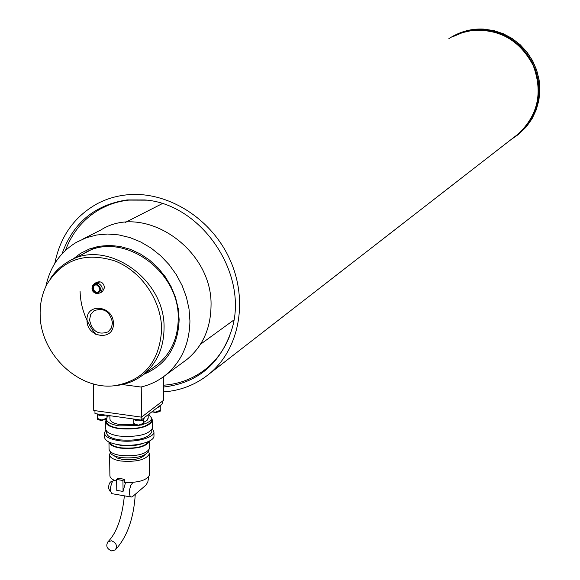 <?xml version="1.0" encoding="UTF-8"?>
<svg xmlns="http://www.w3.org/2000/svg" width="580" height="580" viewBox="0 0 580 580"><rect width="100%" height="100%" fill="white"/><g stroke="black" fill="none" stroke-linecap="round" stroke-linejoin="round"><path stroke-width="0.87" d="M97.397 293.524L100.253 292.885L102.544 291.559L104.567 287.506C103.508 282.677 100.891 280.938 96.715 282.286L94.772 283.381M161.624 329.368C161.516 300.585 141.368 271.121 114.796 260.906C85.129 251.792 62.567 259.492 47.096 284.019C42.238 293.241 39.926 303.412 40.151 314.527C40.122 353.691 78.684 390.666 114.84 385.685C144.036 380.422 159.631 361.652 161.624 329.368M49.981 279.234C54.527 272.049 60.392 266.321 67.57 262.051C104.994 237.22 165.706 278.407 164.046 328.454C163.749 348.268 156.672 363.783 142.818 375.013C135.133 380.886 126.411 384.38 116.638 385.49L114.84 385.685M87.014 320.254C86.666 337.995 114.224 341.482 113.383 323.473C113.738 305.551 86.014 302.281 87.014 320.254M89.537 319.95C92.162 331.376 98.368 335.341 108.156 331.832L111.403 327.983L112.513 322.755C109.968 311.416 103.827 307.4 94.076 310.699L90.683 314.592L89.537 319.95M72.681 259.39L80.547 253.373L89.45 248.95L99.136 246.268L109.344 245.405L119.784 246.399L130.166 249.24L140.186 253.844L149.553 260.101L157.999 267.829L165.278 276.798L171.18 286.767L175.53 297.431L178.205 308.488L179.14 319.623C178.082 346.615 166.286 364.856 143.768 374.332M142.818 375.013L157.224 364.748C170.882 353.677 177.886 338.408 178.219 318.935C179.952 269.736 120.278 229.368 83.353 253.83M183.128 362.254L186.825 359.535C202.471 346.579 210.533 328.889 211.018 306.465C213.31 249.204 144.115 202.108 100.652 230.108L82.374 239.301M93.286 383.887L93.743 410.48L141.542 417.158L141.237 387.077L122.373 384.547L140.897 387.027C149.937 384.939 158.079 381.038 165.322 375.325C181.301 362.072 189.508 343.94 189.928 320.914L189.029 309.01L186.412 297.141L182.142 285.599L176.32 274.666L169.077 264.611L160.595 255.679L151.083 248.081L140.766 241.998L129.913 237.568L118.769 234.9L107.612 234.037L96.708 234.994L86.304 237.735L76.654 242.179C60.284 251.995 50.011 266.771 45.842 286.52M141.542 417.158L163.466 400.388L163.306 376.855M109.881 415.693L109.924 418.789C110.019 421.587 113.636 423.56 120.778 424.72L134.575 424.748M143.492 422.53L147.211 420.181L148.197 417.796M106.444 419.441L106.474 421.319C106.582 424.625 110.845 426.967 119.277 428.345C137.17 429.606 147.972 427.047 151.692 420.659L151.684 420.137M106.423 419.217C106.894 422.356 111.164 424.575 119.241 425.872L138.098 425.524M142.941 424.408C148.407 422.718 151.315 420.659 151.67 418.224L148.785 414.214M105.611 421.935L105.712 428.663C105.821 432.136 110.251 434.594 118.994 436.044C137.561 437.356 148.77 434.666 152.62 427.967L152.612 427.416M106.437 419.391L105.596 421.334C105.712 424.77 110.142 427.206 118.893 428.635C137.482 429.947 148.705 427.286 152.554 420.659L151.67 418.195M106.618 431.194L106.647 432.709C106.756 436.073 111.019 438.458 119.429 439.85C137.293 441.126 148.081 438.524 151.786 432.027L151.786 431.498M104.48 433.405L104.531 436.827C104.647 440.532 109.316 443.156 118.53 444.693C133.893 447.173 154.149 442.149 153.983 436.066L153.983 435.486M105.915 430.026L104.465 432.767C104.581 436.45 109.25 439.06 118.472 440.59C133.842 443.055 154.12 438.06 153.954 432.02L152.446 428.765M109.91 442.467C110.831 444.998 114.492 446.788 120.886 447.818C135.691 448.963 144.986 446.81 148.77 441.373M115.55 444.164L120.85 445.367C129.144 446.382 136.59 445.715 143.202 443.381M108.96 442.12L109.062 448.869C109.163 451.987 113.013 454.184 120.604 455.467C136.699 456.641 146.421 454.227 149.77 448.224L149.763 447.724M108.953 442.033C109.497 444.911 113.347 446.941 120.502 448.123C136.619 449.283 146.356 446.89 149.705 440.952L149.705 440.887M109.968 451.276L109.968 451.269C110.069 454.263 113.752 456.38 121.017 457.613C136.416 458.736 145.725 456.416 148.929 450.653L148.922 450.174M114.303 455.858L117.319 458.07L122.764 459.505C133.516 460.455 140.831 458.947 144.717 454.974M110.287 452.784L109.584 454.517C109.685 457.584 113.448 459.759 120.865 461.02C136.612 462.173 146.117 459.788 149.386 453.872L148.639 451.675M124.388 479.254L122.931 480.458L116.624 479.5L118.095 478.297L124.388 479.254L124.424 482.495C138.787 482.77 147.175 480.189 149.575 474.752L149.567 474.251M148.799 476.644L147.849 481.784L146.138 484.952L132.639 496.531L131.334 497.038L130.268 496.299L129.681 494.892L129.528 489.948L130.804 485.286L132.943 482.422M113.622 479.957L111.635 483.111L110.65 487.048L110.621 491.042L111.606 493.609L131.239 497.024M122.931 480.458L123.069 491.398L125.512 482.567M111.469 481.574L111.403 481.567C109.729 482.06 108.764 484.213 108.518 488.026L109.823 491.042L110.642 491.166M111.534 540.792C116.334 542.829 117.595 545.874 115.311 549.913L111.686 550.935C106.872 548.868 105.625 545.823 107.945 541.785L111.534 540.792M141.114 417.1L141.143 420.079L162.349 403.796L162.335 401.259M94.931 410.647L94.982 413.605L141.143 420.079M108.801 415.548L106.974 417.382M109.591 455.046L109.896 475.44C109.83 477.775 112.085 479.674 116.653 481.132M116.624 479.5L116.776 490.426L123.069 491.398M100.949 414.446L98.484 414.098M105.865 415.135L99.659 415.65L96.628 413.837M160.769 405.014L159.652 405.87M160.856 405.935L157.129 407.805M137.583 419.579L135.082 419.231M144.072 418.818L144.072 418.949C143.173 420.486 140.57 421.095 136.271 420.79L133.125 418.956M143.978 417.904L142.81 418.803M448.891 38.592L453.364 35.945C462.528 31.139 472.374 29.022 482.879 29.587L492.724 31.052L502.251 34.213L511.168 38.976L519.202 45.218L526.111 52.736L531.686 61.32L535.76 70.702L538.211 80.598L538.972 90.712L538.03 100.746L535.405 110.396L531.2 119.371L525.545 127.426L518.607 134.321L510.842 139.722M97.346 283.482L93.09 286.745C92.322 289.724 93.416 291.682 96.381 292.617L96.795 292.639C100.819 290.645 100.804 288.13 96.751 285.099L96.737 284.178L97.723 283.047L100.021 281.75M93.532 286.063C92.822 289.362 94.083 291.537 97.302 292.595M99.028 281.641L92.322 286.244C91.357 289.942 92.72 292.371 96.396 293.531L96.918 293.552C101.935 291.008 101.877 287.883 96.737 284.178M100.253 292.885C103.45 288.934 102.609 285.657 97.723 283.047M95.743 284.062L95.758 284.983M96.729 282.938L94.409 283.584L92.677 285.635M62.045 253.844C73.138 222.742 94.852 204.769 127.187 199.919L144.768 199.94C202.166 203.957 249.603 275.297 231.529 330.325C220.067 364.196 197.345 383.104 163.379 387.063M163.364 385.229L163.473 385.221C179.771 384.069 194.177 378.428 206.698 368.278C217.094 359.629 224.83 348.652 229.912 335.356M146.675 200.165L128.862 200.1C118.712 201.216 109.287 204.138 100.572 208.88C84.02 218.203 72.311 232.058 65.439 250.429M515.402 136.177L518.245 133.973C538.051 115.174 543.054 92.401 533.259 65.642C519.941 40.375 499.525 28.652 472.018 30.479L462.492 32.625L453.546 36.41M163.408 391.935C180.851 390.673 196.243 384.569 209.59 373.622C239.656 348.732 248.653 299.867 229.506 258.673C210.525 217.413 166.213 190.399 126.251 194.909C115.652 196.091 105.799 199.121 96.671 204.015C74.139 216.855 60.189 236.647 54.825 263.371M80.091 291.457C80.576 307.095 85.739 321.349 95.569 334.211M132.479 482.814L130.891 482.575M97.266 414.917L97.324 418.426L101.834 420.014L106.981 418.115M106.357 419.028L101.877 420.319L97.976 419.297M152.098 411.67L155.368 412.112L160.283 410.328M159.667 411.198L155.389 412.416M155.375 412.416L151.938 411.793M133.755 420.014L133.799 423.538L138.424 425.184L143.499 423.298M142.861 424.226L138.46 425.495M138.439 425.495L134.451 424.437M517.635 135.104L526.415 126.752L532.063 118.712L536.261 109.75L538.878 100.122L539.821 90.11L539.066 80.018L536.616 70.144L532.549 60.777L526.988 52.214L520.093 44.711L512.075 38.49L503.179 33.727L493.674 30.58L483.843 29.116C474.143 28.587 464.971 30.37 456.337 34.481M72.261 259.608L97.099 246.667M125.447 222.372L162.255 203.631M200.477 344.281L233.856 320.022M94.844 310.242L94.076 310.699M186.825 359.535L165.322 375.325M148.197 418.245L148.168 414.693M151.692 420.659L151.67 418.224M152.62 427.967L152.554 420.659M151.786 432.027L151.772 429.961M153.983 436.066L153.954 432.02M149.77 448.224L149.705 440.952M148.929 450.653L148.922 450.145M149.575 474.752L149.386 453.872M112.288 481.697L111.403 481.567M135.278 494.276C133.733 518.563 127.078 537.109 115.311 549.913M124.352 495.958C122.162 517.512 116.696 532.788 107.945 541.785M160.849 404.949L160.856 406.051M144.065 417.839L144.072 418.949M106.938 415.287L106.981 418.238L106.452 419.195L101.862 420.355C98.542 420.087 97.027 419.485 97.324 418.55M160.254 406.848L160.283 410.43C160.972 411.256 159.34 411.93 155.382 412.452L151.858 411.851M143.463 419.775L143.463 423.668L141.999 424.93L136.416 425.372L134.531 424.72L133.799 423.661M518.607 134.321L526.43 126.737L532.092 118.69L536.297 109.714L538.922 100.086L539.871 90.074L539.117 79.975L536.674 70.108L532.614 60.755L527.053 52.2L520.166 44.696L512.154 38.476L503.259 33.72L493.754 30.566L482.103 29.022L471.359 29.747L459.36 33.14M93.09 286.745L93.38 286.252M96.918 293.552L97.976 293.552M146.24 200.122L144.768 199.94M107.8 205.421L100.572 208.88M518.245 133.973L209.59 373.622"/></g></svg>
